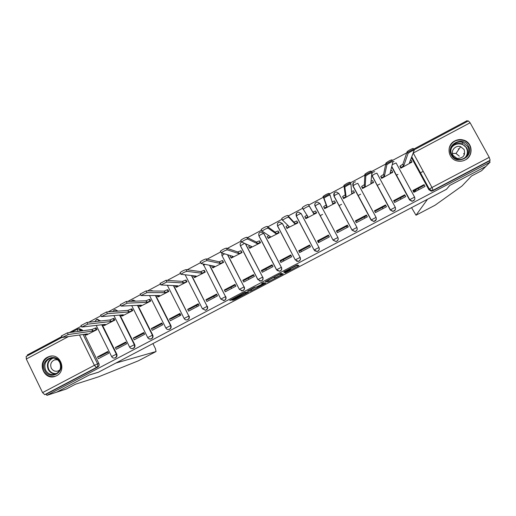 <?xml version="1.0" encoding="UTF-8"?>
<svg xmlns="http://www.w3.org/2000/svg" width="516" height="516" viewBox="0 0 516 516"><rect width="100%" height="100%" fill="white"/><g stroke="black" fill="none" stroke-linecap="round" stroke-linejoin="round"><path stroke-width="0.77" d="M285.174 272.97L298.983 265.682L297.235 264.895L283.684 271.919L289.657 269.371L284.084 272.674L290.669 269.72L285.174 272.97M100.368 321.004L97.427 319.217M118.041 311.135L115.358 309.703M135.702 301.144L133.392 300.144M153.123 290.992L151.53 290.547M465.271 159.928C473.585 155.987 472.759 142.951 464.045 140.236C460.878 139.165 457.802 139.391 454.809 140.907C445.837 145.157 447.804 159.45 457.595 161.024C460.278 161.54 462.833 161.179 465.271 159.928M56.541 375.751C67.144 370.752 60.34 352.641 49.323 356.459L47.511 357.201C36.771 362.29 43.97 380.627 55.077 376.377L56.541 375.751M233.251 299.686L232.329 300.26L234.625 299.615L248.622 292.159L245.448 292.133L244.12 292.733L229.717 300.402L232.29 299.731L244.41 292.972L246.5 293.082L233.251 299.686M411.555 207.645L416.006 215.224L435.065 205.226L461.943 186.057L471.514 176.008L481.634 170.686L485.846 166.455L449.649 185.489L446.488 189.288L98.485 372.204L89.365 374.958L56.599 392.192L46.892 395.359L490.116 162.159L489.439 160.947L490.129 160.244L433.066 190.281L431.686 190.61L429.241 189.159L411.697 156.89M446.579 189.179L449.771 185.425L485.846 166.455L490.116 162.159M267.888 282.033L283.297 273.957L281.123 273.364L279.846 273.938L265.269 281.671L267.888 282.033L267.294 280.891L277.086 275.525L279.653 274.248L281.601 274.744L275.292 277.808L273.848 277.543M264.966 283.665L250.57 291.14L247.448 291.082L254.195 287.431L256.704 286.915L261.786 284.335L262.767 283.723L261.606 283.581L263.199 282.768L265.934 283.058L264.966 283.665L264.579 282.916M78.742 328.808L79.528 328.705L82.405 330.066L82.754 330.762M84.495 334.303L98.891 363.516L97.569 363.87C98.143 365.392 97.769 366.592 96.447 367.469L44.75 394.682L42.57 392.624L26.297 359.013L26.226 356.446M467.554 121.363L467.154 120.641L407.356 152.497M406.698 152.846L386.181 163.778M385.671 164.049L365.122 174.995M364.76 175.188L344.172 186.16M343.953 186.276L323.332 197.26M323.255 197.299L308.729 205.039M302.731 208.232L288.212 215.972M282.097 219.223L267.798 226.846M261.573 230.162L247.493 237.663M241.146 241.043L227.292 248.422M220.822 251.873L207.193 259.135M200.601 262.644L187.192 269.784M180.484 273.364L167.3 280.388M160.463 284.026L147.505 290.934M140.546 294.636L127.807 301.421M120.725 305.195L108.212 311.864M101.001 315.702L88.713 322.248M81.373 326.157L69.312 332.588M61.849 336.561L27.316 354.963L27.658 355.659M46.892 395.359L46.317 394.179L44.75 394.682M489.439 160.947L432.685 190.817L431.312 191.152L428.88 189.707L411.426 157.599M468.393 120.944L470.108 122.782L489.22 157.335L490.129 160.244M400.016 166.307L400.809 168.21L411.82 162.134M424.042 184.625L412.89 190.507L413.871 192.32L425.029 186.437L424.042 184.625L423.346 185.799L413.226 191.139M400.997 199.112L400.371 197.918M404.731 194.816L393.631 200.672L394.605 202.485L405.705 196.628L404.731 194.816L404.241 195.88L393.966 201.298M380.821 176.511L381.634 178.394L392.586 172.338M382.969 208.619L382.35 207.432M385.51 204.955L374.461 210.786L375.429 212.598L386.478 206.768L385.51 204.955L385.233 205.91L374.797 211.412M361.71 186.669L362.542 188.534L373.436 182.483M365.025 218.081L364.406 216.894M366.379 215.049L355.382 220.854L356.343 222.66L367.347 216.862L366.379 215.049L366.308 215.894L355.718 221.48M342.688 196.777L343.546 198.628L354.363 192.558M347.165 227.504L346.539 226.324M347.339 225.099L336.4 230.871L337.354 232.677L348.3 226.905L347.339 225.099L347.474 225.827L336.729 231.497M323.758 206.839L324.641 208.67L335.535 202.885L335.329 202.498M317.501 240.843L318.449 242.643L329.343 236.902L328.389 235.096L317.501 240.843L317.953 241.404L328.724 235.722M304.988 216.817L305.82 218.668L316.669 212.908L315.657 211.147M318.533 241.101L319.152 242.275M304.879 216.875L305.401 217.604M298.693 250.763L299.635 252.569L310.477 246.848L309.529 245.048L298.693 250.763L299.345 251.221L309.858 245.674M286.948 228.336L297.887 222.886L296.855 221.138M300.867 250.415L301.492 251.589M279.975 260.644L280.91 262.444L291.701 256.749L290.76 254.949L279.975 260.644L280.82 260.993L291.089 255.575M268.339 238.302L279.195 232.813L278.143 231.084M283.29 259.69L283.91 260.864M261.341 270.474L262.27 272.274L273.016 266.604L272.08 264.811L261.341 270.474L262.386 270.719L272.403 265.43M249.796 248.19L260.586 242.694L259.516 240.985M265.785 268.926L266.404 270.094M242.797 280.259L243.72 282.052L254.414 276.415L253.485 274.622L242.797 280.259L244.036 280.401L253.808 275.241M231.336 258.013L242.069 252.53L240.978 250.834M248.351 278.118L248.976 279.285M224.337 289.998L225.26 291.792L235.902 286.18L234.98 284.387L224.337 289.998L225.769 290.031L235.296 285.006M212.96 267.791L223.641 262.322L222.531 260.644M231 287.277L231.62 288.438M205.968 299.693L206.877 301.486L217.475 295.9L216.559 294.107L205.968 299.693L207.593 299.628L216.875 294.726M194.667 277.518L205.291 272.067L204.162 270.403M213.727 296.39L214.346 297.545M187.682 309.342L188.585 311.129L199.131 305.569L198.221 303.782L187.682 309.342L189.495 309.174L198.537 304.401M176.459 287.193L187.031 281.768L185.883 280.124M196.525 305.466L197.144 306.62M169.48 318.946L170.383 320.733L180.877 315.199L179.968 313.412L169.48 318.946L171.48 318.675L180.284 314.031M158.335 296.829L168.855 291.424L167.687 289.792M179.4 314.496L180.02 315.65M151.362 328.505L152.259 330.292L162.701 324.783L161.805 322.997L151.362 328.505L153.549 328.137L162.114 323.616M140.294 306.414L150.762 301.034L149.872 299.261L149.576 299.422M133.328 338.025L134.218 339.805L144.615 334.323L143.725 332.536L133.328 338.025L135.695 337.554L144.035 333.155M122.331 315.96L132.754 310.606L131.87 308.832L131.548 309M115.378 347.494L116.261 349.274L126.614 343.817L125.723 342.037L115.378 347.494L117.932 346.926L126.033 342.656M104.458 325.461L114.829 320.126L113.952 318.353L113.604 318.54M97.511 356.924L98.388 358.704L108.689 353.267L107.812 351.486L97.511 356.924L100.239 356.259L108.115 352.106M86.662 334.916L96.989 329.608L96.111 327.834L95.744 328.034M102.22 324.725L116.771 354.099L116.332 354.208C116.939 355.93 116.442 357.182 114.836 357.962L113.901 358.085M120.009 315.082L134.734 344.636L134.328 344.733C134.94 346.462 134.431 347.72 132.812 348.5L131.406 348.545M137.869 305.369L152.775 335.136L152.407 335.207C153.02 336.954 152.504 338.219 150.865 338.993L148.698 338.702M155.787 295.558L170.906 325.583L170.57 325.641C171.189 327.402 170.667 328.666 169.003 329.44L169.345 329.376C171.009 328.602 171.525 327.338 170.906 325.583M173.757 285.651L188.811 316.031C189.436 317.804 188.908 319.075 187.224 319.849L187.534 319.797C189.217 319.03 189.746 317.759 189.12 315.992M191.765 275.608L207.142 306.375C207.774 308.168 207.239 309.445 205.523 310.206L205.8 310.174C207.509 309.413 208.051 308.136 207.419 306.349M209.786 265.385L225.563 296.674C226.202 298.48 225.647 299.764 223.905 300.525L220.842 299.074L225.563 296.674L209.515 265.334M227.775 254.891L244.068 286.928C244.707 288.754 244.145 290.044 242.372 290.798L239.334 289.334L244.068 286.928L227.537 254.82M245.622 243.926L262.657 277.137C263.308 278.982 262.728 280.278 260.922 281.02L257.916 279.556L262.657 277.137L245.416 243.836M260.058 232.277L261.025 231.981L263.863 233.503L281.336 267.294C281.994 269.171 281.401 270.474 279.556 271.203L276.537 269.823L281.336 267.294L263.682 233.393L260.973 234.47L258.916 235.935L276.524 269.797M295.281 259.948L277.576 225.885C276.969 223.809 277.685 222.525 279.724 222.048L282.471 223.596L300.099 257.413C300.764 259.309 300.157 260.619 298.274 261.341L295.281 259.948L277.543 226.021L279.672 224.518L282.336 223.473L300.099 257.413L295.333 259.851L298.383 261.399C300.26 260.683 300.873 259.374 300.209 257.478M314.115 250.028L296.3 215.933C295.687 213.805 296.429 212.521 298.519 212.076L301.176 213.643L318.959 247.48C319.623 249.409 318.998 250.724 317.069 251.427L314.115 250.028L296.255 216.062L298.461 214.521L301.067 213.501L318.959 247.48L314.173 249.931L317.147 251.505C319.069 250.808 319.701 249.492 319.03 247.564M337.941 237.605C338.619 239.566 337.967 240.888 335.987 241.565L333.084 240.159L315.057 206.058C314.438 204.53 314.818 203.304 316.211 202.375M356.943 227.595C357.627 229.601 356.943 230.929 354.911 231.581L352.06 230.168L333.994 196.183L334.381 192.861M376.299 219.339L373.907 221.551L371.127 220.126L352.944 186.102L353.421 182.696M395.353 209.702L392.973 211.47L390.29 210.031L371.707 174.866M414.49 199.86L412.11 201.337L409.536 199.892L391.676 166.855M420.372 172.854L423.21 171.351M320.146 215.675L322.577 214.385M339.07 205.632L341.579 204.304M358.085 195.545L360.671 194.171M377.19 185.405L379.853 183.993M396.385 175.221L397.952 174.389M418.283 188.469L418.792 189.727M114.958 357.93L115.274 357.846C116.874 357.066 117.371 355.821 116.771 354.099M132.831 348.493L133.218 348.397C134.837 347.623 135.34 346.371 134.734 344.636M150.814 339.006L151.24 338.909C152.878 338.135 153.394 336.877 152.775 335.136M168.874 329.472L169.345 329.376M186.992 319.901L187.534 319.797M205.162 310.277L205.8 310.174M223.351 300.609L224.15 300.512C225.892 299.751 226.44 298.474 225.808 296.668M241.514 290.863L242.585 290.798C244.358 290.05 244.919 288.76 244.274 286.941M259.503 280.956L261.102 281.046C262.908 280.304 263.483 279.008 262.831 277.163M277.169 270.526L279.704 271.242C281.543 270.513 282.136 269.217 281.478 267.346M296.513 261.141L298.383 261.399M314.695 250.782L317.147 251.505M333.729 194.429L333.994 196.183M352.75 184.019L352.944 186.102M371.688 175.085L371.978 175.969M46.317 394.179L97.769 367.095C99.085 366.225 99.459 365.031 98.891 363.516M290.089 268.597L290.669 269.72M290.25 268.913L297.584 265.05M266.766 280.82L267.294 280.891M281.104 273.725L281.568 273.48M280.749 273.499L281.62 274.712M256.097 286.877L251.26 289.418L251.847 290.56M249.351 289.979L251.26 289.418M257.916 286.986L263.908 283.839L261.999 284.355L257.265 286.902L257.916 286.986M399.932 166.584L400.164 165.946L402.906 164.198L403.757 165.771L401.016 167.519L400.777 168.145M411.71 162.417L411.974 161.76L409.478 162.734L414.219 150.266C414.658 149.466 408.807 152.491 408.046 153.465L403.757 165.771M402.906 164.198L407.111 151.743C407.866 150.762 413.716 147.731 413.284 148.55M410.401 160.302L411.123 160.186L411.936 161.689M380.769 176.795L380.924 176.169L383.588 174.466L384.433 176.04L381.769 177.736L381.608 178.349M392.508 172.615L392.676 172.009L390.122 173.015L393.011 161.56C391.496 161.779 389.451 162.83 386.871 164.727L384.433 176.04M383.588 174.466L385.942 163.011C388.516 161.102 390.56 160.05 392.083 159.844M390.696 170.732L391.825 170.441L392.644 171.951M361.703 186.966L361.774 186.34L364.361 184.683L365.205 186.257L362.613 187.901L362.535 188.521M373.397 182.767L373.468 182.213L370.862 183.245L371.913 172.796C370.346 173.047 368.308 174.092 365.805 175.937L365.205 186.257M364.361 184.683L364.883 174.221C367.379 172.37 369.417 171.325 370.991 171.08L371.881 172.737M371.075 181.142L372.623 180.652L373.442 182.174M446.604 189.224L427.519 199.253L416.025 215.211M414.877 191.791L416.031 189.656M414.542 190.443L413.458 191.565L414.148 191.191L414.561 191.958M138.404 360.794L98.633 376.803L75.349 384.252L66.209 389.058L56.599 392.192L89.255 375.016L98.382 372.262L115.939 363.032L156.058 351.538L155.393 348.571L152.904 343.598M468.412 146.093C474.649 156.451 456.77 165.888 451.397 155.103C445.198 144.777 462.987 135.321 468.412 146.093M451.952 154.884C453.235 157.128 455.17 158.56 457.737 159.18C464.826 161.089 471.45 152.691 467.69 146.55L462.897 142.545C455.641 139.668 447.952 148.356 451.952 154.884M453.054 155.4L457.021 158.399C463.226 158.341 465.593 155.393 464.123 149.543L460.653 146.692C455.563 144.77 450.268 150.846 453.054 155.4M466.251 159.347C470.96 155.497 472.101 150.853 469.676 145.422C468.354 143.1 466.419 141.461 463.871 140.507C456.712 138.849 451.822 141.384 449.184 148.111M458.963 149.143L458.195 148.827M464.316 154.884L463.684 153.484M452.384 153.407L455.989 153.465L459.292 156.193M60.101 362.303C65.5 372.423 49.375 380.924 44.757 370.43C39.384 360.349 55.438 351.815 60.101 362.303M45.576 370.069C47.775 373.861 50.942 375.255 55.083 374.242C60.062 371.843 61.63 367.94 59.779 362.548C57.631 358.839 54.535 357.427 50.484 358.317C45.356 360.639 43.725 364.56 45.576 370.069M57.599 359.781L54.696 359.839C51.097 361.484 49.955 364.238 51.258 368.102C52.806 370.759 55.025 371.746 57.934 371.043L59.837 369.966M51.871 356.072L49.742 356.44C43.363 359.317 41.319 364.18 43.621 371.03C46.356 375.751 50.304 377.473 55.451 376.203L56.231 375.906M342.753 197.138L342.714 196.461L345.23 194.855L346.062 196.428L343.546 198.028L343.566 198.615M354.376 192.874L354.35 192.371L351.699 193.429L350.932 183.973C349.3 184.264 347.274 185.296 344.849 187.089L346.062 196.428M345.23 194.855L343.933 185.373C346.352 183.573 348.377 182.535 350.009 182.258L350.906 183.935M351.538 191.507L353.518 190.804L354.337 192.339M324.1 207.651L323.738 206.542L326.183 204.981L327.015 206.548L324.57 208.103L324.687 208.645M335.452 202.93L335.329 202.478L332.62 203.568L330.053 195.093C328.37 195.416 326.351 196.441 323.996 198.183L327.015 206.548M326.183 204.981L323.087 196.467C325.435 194.719 327.454 193.694 329.144 193.377L330.04 195.074M332.098 201.84L334.497 200.918L335.323 202.465M305.627 218.255L304.859 216.572L307.059 215.146L307.871 216.714L305.678 218.133L305.898 218.629M316.605 212.94L316.392 212.534L313.638 213.656L309.284 206.155C307.549 206.51 305.536 207.529 303.253 209.219L307.871 216.714M303.182 209.406L302.35 207.509C304.627 205.813 306.639 204.787 308.381 204.439L312.812 212.089L315.566 210.98L316.392 212.534M316.618 212.934L315.566 210.98M312.812 212.089L313.638 213.656M297.855 222.899L297.545 222.551L294.739 223.692L288.625 217.159C286.832 217.546 284.826 218.558 282.613 220.203L289.186 226.647L286.877 228.111L287.199 228.562M286.825 228.22L286.058 226.556L287.831 225.369M282.536 220.358L281.717 218.494C283.929 216.843 285.929 215.83 287.728 215.449L293.92 222.132L296.726 220.99L297.545 222.551M297.139 221.461L296.726 220.99M293.92 222.132L294.739 223.692M279.188 232.813L278.788 232.516L275.931 233.684L268.068 228.104C266.224 228.524 264.231 229.536 262.076 231.129L270.403 236.625L268.159 238.05L268.584 238.45M268.107 238.14L267.32 236.625L268.707 235.548M261.999 231.265L261.186 229.42C263.334 227.82 265.334 226.814 267.178 226.395L275.118 232.123L277.976 230.955L278.788 232.516M278.388 231.271L277.976 230.955M275.118 232.123L275.931 233.684M260.574 242.662L260.122 242.43L257.22 243.629L247.622 238.992C245.726 239.45 243.733 240.45 241.643 241.998L251.711 246.558L249.531 247.938L250.054 248.293M249.486 248.022L248.706 246.519L249.686 245.68M240.727 240.488L240.759 240.295C242.849 238.74 244.842 237.734 246.738 237.289L256.407 242.075L259.316 240.875L260.122 242.43M259.767 241.114L259.316 240.875M256.407 242.075L257.22 243.629M242.043 252.479L238.585 253.53L227.279 249.828C225.331 250.312 223.344 251.311 221.312 252.821L233.109 256.439L230.987 257.787L231.613 258.09M230.181 256.362L230.781 255.762M220.422 251.311L220.435 251.111C222.467 249.602 224.454 248.602 226.401 248.125L237.786 251.969L240.74 250.75L241.54 252.305M241.243 250.931L240.74 250.75M237.786 251.969L238.585 253.53M223.602 262.257L220.048 263.379L207.039 260.606C205.046 261.122 203.059 262.115 201.085 263.579L214.591 266.275L212.528 267.585L213.256 267.843M211.741 266.166L212.005 265.798M200.221 262.07L200.214 261.883C202.188 260.406 204.168 259.419 206.168 258.903L219.248 261.825L222.248 260.58L223.047 262.128M222.809 260.709L222.248 260.58M219.248 261.825L220.048 263.379M205.252 271.997L201.588 273.19L186.902 271.326C184.863 271.88 182.877 272.867 180.955 274.293L196.164 276.073L194.158 277.344L194.99 277.543M180.123 272.783L180.09 272.59C182.013 271.158 183.993 270.171 186.037 269.629L200.795 271.635L203.846 270.358L204.639 271.906M204.465 270.449L203.846 270.358M200.795 271.635L201.588 273.19M186.992 281.691L183.219 282.949L166.874 281.994L160.928 284.948L177.82 285.819L175.866 287.051L176.801 287.206M160.128 283.432L166.017 280.298L182.432 281.394L185.534 280.098L186.321 281.646M186.205 280.149L185.534 280.098M182.432 281.394L183.219 282.949M168.816 291.34L164.939 292.662L146.944 292.611L141.003 295.552L159.56 295.52L157.664 296.719L158.702 296.823M140.236 294.036L146.093 290.914L164.153 291.114L167.3 289.786L168.081 291.334M168.035 289.798L167.3 289.786M164.153 291.114L164.939 292.662M150.717 300.944L146.738 302.331L127.117 303.169L121.176 306.104L141.39 305.175L139.539 306.343L140.681 306.394M120.415 304.582L126.265 301.479L145.964 300.783L149.156 299.435L149.93 300.976M149.95 299.409L149.156 299.435M145.964 300.783L146.738 302.331M132.709 310.509L128.626 311.954L107.386 313.676L101.446 316.605L123.298 314.786L121.499 315.921L122.744 315.921M100.691 315.076L106.548 311.986L127.852 310.406L131.09 309.032L131.864 310.574M131.941 308.974L131.09 309.032M127.852 310.406L128.626 311.954M114.784 320.03L110.598 321.533L87.759 324.132L81.812 327.054L105.296 324.351L103.542 325.461L104.896 325.403M81.057 325.519L86.92 322.442L109.831 319.991L113.114 318.591L113.881 320.133M114.023 318.495L113.114 318.591M109.831 319.991L110.598 321.533M96.937 329.505L92.648 331.072L68.228 334.529L62.281 337.451L87.372 333.871L85.662 334.948L87.12 334.845M61.527 335.91L67.403 332.846L91.887 329.531L95.215 328.105L95.976 329.64M96.182 327.976L95.215 328.105M91.887 329.531L92.648 331.072M96.26 319.514L96.84 319.294L99.911 321.049M100.175 320.61L98.046 321.249M114.126 310L114.733 309.774L117.609 311.167M118.029 311.109L117.364 311.187M132.07 300.441L132.709 300.202L135.302 301.157M150.104 290.843L152.755 290.985M333.084 240.159L315.108 205.929C314.489 203.749 315.263 202.453 317.417 202.053L319.894 203.485L337.903 237.502C338.58 239.469 337.928 240.791 335.942 241.475L333.033 240.063L315.057 206.058L317.334 204.471L319.894 203.485M352.06 230.168L334 195.88C333.388 193.635 334.194 192.339 336.419 191.991L338.806 193.416L356.93 227.459C357.62 229.485 356.943 230.813 354.898 231.471L352.047 230.052L333.949 196.003L336.297 194.384L338.806 193.416M82.405 330.066L81.012 330.253L81.36 330.956M83.108 334.51L97.569 363.87L94.409 365.315L79.516 335.045M68.138 336.742L26.297 359.013M42.57 392.624L94.409 365.315L96.447 367.469L97.769 367.095M428.88 189.707L429.312 189.088L431.686 190.61L431.312 191.152M470.108 122.782L413.252 153.046L431.989 187.482L489.22 157.335M101.755 324.783L116.332 354.208L111.637 356.575C112.359 357.84 113.43 358.298 114.836 357.962L115.274 357.846M119.583 315.121L134.328 344.733L129.626 347.1C130.348 348.358 131.412 348.822 132.812 348.5L133.218 348.397M137.469 305.388L152.407 335.207L147.705 337.587C148.421 338.831 149.479 339.302 150.865 338.993L151.24 338.909M155.419 295.565L170.57 325.641L165.862 328.021C166.578 329.266 167.623 329.737 169.003 329.44M184.148 318.495L188.811 316.031L173.421 285.638M202.472 308.852L207.142 306.375L191.462 275.576M257.865 279.614L240.379 245.797L244.449 243.417M371.127 220.126L352.931 185.902L355.356 184.238L357.807 183.303L376.048 217.378M390.29 210.031L371.997 175.75L374.5 174.047L376.906 173.144L395.262 207.245M409.536 199.892L391.734 166.623M392.225 164.694L396.088 162.933L414.567 197.067M414.587 197.106C415.29 199.299 414.496 200.647 412.207 201.163L409.627 199.718L414.587 197.106M395.282 207.277C395.972 209.393 395.23 210.741 393.037 211.315L390.341 209.877L395.282 207.277M371.836 173.576L372.539 172.492M376.061 217.397C376.751 219.461 376.041 220.796 373.932 221.416L371.152 219.99L376.061 217.397M296.249 216.049L296.552 213.095M203.517 265.301L203.265 264.173M354.911 231.581L352.118 229.955L356.937 227.472M335.987 241.565L333.104 239.966L337.903 237.502M221.932 255.62L224.447 253.924M203.562 265.392L204.697 264.444M165.9 328.099L149.576 295.629M147.744 337.658L131.761 305.698M129.664 347.171L113.978 315.637M111.669 356.646L96.24 325.461M432.685 190.817L433.066 190.281L431.989 187.482L429.312 189.088L411.742 156.774M77.742 331.446L77.452 329.137L78.116 328.885L81.012 330.253L78.226 331.375M289.966 268.617L290.508 269.662M289.411 268.907L289.657 269.371M289.302 268.965L289.489 269.32M297.351 265.172L297.951 266.32M281.794 273.538L282.317 274.538M268.552 280.323L269.139 281.465M249.976 289.998L250.57 291.14M262.444 283.097L262.767 283.723M263.36 282.781L263.908 283.839M262.831 282.903L263.283 283.774M246.1 292.14L246.532 292.978M237.663 296.132L237.979 296.745M231.974 299.119L232.29 299.731M230.684 299.796L230.962 300.338M247.377 292.153L247.686 292.746M234.361 299.099L234.625 299.615M233.097 299.764L233.322 300.209M402.719 164.294L403.57 165.868M400.1 166.042L400.951 167.61M407.021 151.885L407.956 153.607M383.401 174.563L384.252 176.137M380.86 176.272L381.705 177.839M385.852 163.166L386.781 164.881M364.18 184.786L365.018 186.353M361.71 186.45L362.548 188.011M364.793 174.382L365.715 176.098M138.256 360.871L156.006 351.564M451.861 146.931C454.57 143.758 457.95 142.739 461.988 143.874L466.741 147.84C468.212 150.769 468.102 153.652 466.4 156.496M465.219 157.561C467.631 154.619 468.018 151.465 466.393 148.098C463.523 142.326 454.054 142.513 451.274 148.382M55.909 373.919C52.471 374.042 49.904 372.539 48.201 369.424C46.401 364.328 47.801 360.523 52.413 358.001M53.258 358.02C48.433 360.297 46.904 364.032 48.678 369.243C50.458 372.449 53.122 373.874 56.663 373.52M345.043 194.958L345.881 196.525M342.656 196.577L343.488 198.144M351.654 192.913L351.88 193.332M343.85 185.547L344.759 187.256M326.002 205.078L326.828 206.645M323.687 206.664L324.512 208.225M332.31 202.536L332.807 203.472M323.01 196.648L323.919 198.357M312.993 211.992L313.818 213.56M308.381 204.439L309.284 206.155M288.728 226.214L289.005 226.743M294.101 222.035L294.92 223.596M287.728 215.449L288.625 217.159M275.299 232.032L276.112 233.593M267.178 226.395L268.068 228.104M256.587 241.978L257.394 243.539M246.738 237.289L247.622 238.992M237.96 251.879L238.766 253.433M226.401 248.125L227.279 249.828M219.423 261.728L220.222 263.289M206.168 258.903L207.039 260.606M200.976 271.539L201.769 273.093M186.037 269.629L186.902 271.326M182.612 281.304L183.399 282.852M166.017 280.298L166.874 281.994M164.333 291.018L165.114 292.566M146.093 290.914L146.944 292.611M146.138 300.693L146.912 302.241M126.265 301.479L127.117 303.169M128.026 310.316L128.8 311.864M106.548 311.986L107.386 313.676M110.005 319.901L110.766 321.442M86.92 322.442L87.759 324.132M92.061 329.434L92.822 330.982M67.403 332.846L68.228 334.529M50.923 356.137L49.323 356.459M412.11 201.337L409.704 199.64L391.773 166.475M394.076 161.534L393.011 161.553M392.973 211.47L390.418 209.793L372.062 175.646C371.449 173.241 372.339 171.938 374.745 171.725M373.907 221.551L371.223 219.9L352.989 185.786C352.37 183.47 353.215 182.167 355.524 181.877M279.704 271.242L276.582 269.726L258.942 235.799C258.335 233.761 259.032 232.484 261.025 231.981M261.102 281.046L257.916 279.556L240.392 245.661C239.83 244.12 240.224 242.933 241.578 242.101M242.585 290.798L239.334 289.334L221.932 255.485L221.899 253.182M224.15 300.512L220.842 299.074L203.285 264.179M185.225 274.925L202.427 308.768L205.523 310.206M167.403 285.393L184.102 318.417C184.818 319.656 185.857 320.133 187.224 319.849M150.775 290.592L149.859 290.96M132.709 300.202L131.058 301.312M114.733 309.774L112.778 311.522M96.84 319.294L94.783 321.603M78.116 328.885L71.55 332.285M62.191 337.264L26.09 356.498M468.451 120.886L411.794 151.065M400.164 165.946L401.016 167.519M407.111 151.743L408.046 153.465M380.924 176.169L381.769 177.736M385.942 163.011L386.871 164.727M361.774 186.34L362.613 187.901M364.883 174.221L365.805 175.937M416.006 215.224L434.994 205.265M138.352 360.819L156.032 351.551M462.897 142.545L461.988 143.874L466.722 147.866C468.193 150.807 468.07 153.704 466.348 156.548M460.653 146.692L455.989 153.465M51.716 358.059L50.484 358.317M54.696 359.839L55.522 359.658M342.714 196.461L343.546 198.028M343.933 185.373L344.849 187.089M323.738 206.542L324.57 208.103M323.087 196.467L323.996 198.183M304.859 216.572L305.678 218.133M302.35 207.509L303.253 209.219M286.058 226.556L286.877 228.111M281.717 218.494L282.613 220.203M267.353 236.489L268.159 238.05M261.186 229.42L262.076 231.129M248.725 246.384L249.531 247.938M240.759 240.295L241.643 241.998M230.188 256.233L230.987 257.787M220.435 251.111L221.312 252.821M211.734 266.037L212.528 267.585M200.214 261.883L201.085 263.579M193.365 275.789L194.158 277.344M180.09 272.59L180.955 274.293M175.188 285.709L175.866 287.051M160.07 283.252L160.928 284.948M157.07 295.545L157.664 296.719M140.152 293.856L141.003 295.552M139.017 305.304L139.539 306.343M120.331 304.408L121.176 306.104M121.034 314.992L121.499 315.921M100.607 314.915L101.446 316.605M103.123 324.616L103.542 325.461M80.98 325.364L81.812 327.054M85.288 334.187L85.662 334.948M61.456 335.761L62.281 337.451"/></g></svg>
